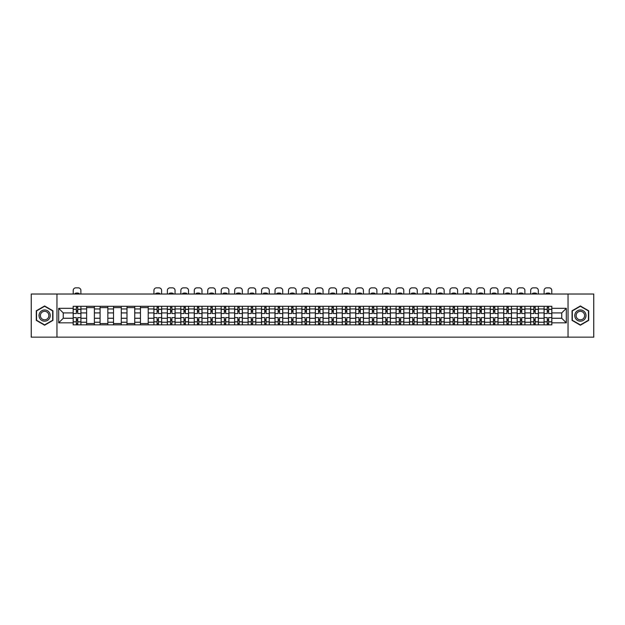 <?xml version="1.0" encoding="UTF-8"?>
<svg xmlns="http://www.w3.org/2000/svg" width="625" height="625" viewBox="0 0 625 625"><rect width="100%" height="100%" fill="white"/><g stroke="black" fill="none" stroke-linecap="round" stroke-linejoin="round"><path stroke-width="0.94" d="M568.047 337.148L593.75 337.148L593.75 294.023L31.25 294.023L31.25 337.148L568.047 337.148L568.047 294.023M86.617 324.852L86.617 308.945L80.93 308.945L80.93 324.852M80.93 308.945L80.93 306.312M86.617 308.945L86.617 306.312M94.383 306.312L94.383 324.852M100.078 324.852L100.078 306.312M107.836 306.312L107.836 324.852M113.531 324.852L113.531 306.312M121.289 306.312L121.289 324.852M126.984 324.852L126.984 306.312M134.742 306.312L134.742 324.852M140.438 324.852L140.438 306.312M148.203 306.312L148.203 324.852M153.891 324.852L153.891 306.312M161.656 306.312L161.656 324.852M167.344 324.852L167.344 306.312M175.109 306.312L175.109 324.852M180.805 324.852L180.805 306.312M188.562 306.312L188.562 324.852M194.258 324.852L194.258 306.312M202.016 306.312L202.016 324.852M207.711 324.852L207.711 306.312M215.469 306.312L215.469 324.852M221.164 324.852L221.164 306.312M228.93 306.312L228.93 324.852M234.617 324.852L234.617 306.312M242.383 306.312L242.383 324.852M248.07 324.852L248.07 306.312M255.836 306.312L255.836 324.852M261.531 324.852L261.531 306.312M269.289 306.312L269.289 324.852M274.984 324.852L274.984 306.312M282.742 306.312L282.742 324.852M288.438 324.852L288.438 306.312M296.203 306.312L296.203 324.852M301.891 324.852L301.891 306.312M309.656 306.312L309.656 324.852M315.344 324.852L315.344 306.312M323.109 306.312L323.109 324.852M328.797 324.852L328.797 306.312M336.562 306.312L336.562 324.852M342.258 324.852L342.258 306.312M350.016 306.312L350.016 324.852M355.711 324.852L355.711 306.312M363.469 306.312L363.469 324.852M369.164 324.852L369.164 306.312M376.93 306.312L376.93 324.852M382.617 324.852L382.617 306.312M390.383 306.312L390.383 324.852M396.07 324.852L396.07 306.312M403.836 306.312L403.836 324.852M409.531 324.852L409.531 306.312M417.289 306.312L417.289 324.852M422.984 324.852L422.984 306.312M430.742 306.312L430.742 324.852M436.438 324.852L436.438 306.312M444.195 306.312L444.195 324.852M449.891 324.852L449.891 306.312M457.656 306.312L457.656 324.852M463.344 324.852L463.344 306.312M471.109 306.312L471.109 324.852M476.797 324.852L476.797 306.312M484.562 306.312L484.562 324.852M490.258 324.852L490.258 306.312M498.016 306.312L498.016 324.852M503.711 324.852L503.711 306.312M511.469 306.312L511.469 324.852M517.164 324.852L517.164 306.312M524.922 306.312L524.922 324.852M530.617 324.852L530.617 306.312M538.383 306.312L538.383 324.852M544.07 324.852L544.07 306.312M544.07 318.258L538.383 318.258M530.617 318.258L524.922 318.258M517.164 318.258L511.469 318.258M503.711 318.258L498.016 318.258M490.258 318.258L484.562 318.258M476.797 318.258L471.109 318.258M463.344 318.258L457.656 318.258M449.891 318.258L444.195 318.258M436.438 318.258L430.742 318.258M422.984 318.258L417.289 318.258M409.531 318.258L403.836 318.258M396.07 318.258L390.383 318.258M382.617 318.258L376.93 318.258M369.164 318.258L363.469 318.258M355.711 318.258L350.016 318.258M342.258 318.258L336.562 318.258M328.797 318.258L323.109 318.258M315.344 318.258L309.656 318.258M301.891 318.258L296.203 318.258M288.438 318.258L282.742 318.258M274.984 318.258L269.289 318.258M261.531 318.258L255.836 318.258M248.07 318.258L242.383 318.258M234.617 318.258L228.93 318.258M221.164 318.258L215.469 318.258M207.711 318.258L202.016 318.258M194.258 318.258L188.562 318.258M180.805 318.258L175.109 318.258M167.344 318.258L161.656 318.258M153.891 318.258L148.203 318.258M140.438 318.258L134.742 318.258M126.984 318.258L121.289 318.258M113.531 318.258L107.836 318.258M100.078 318.258L94.383 318.258M86.617 318.258L80.93 318.258M544.07 312.906L538.383 312.906M530.617 312.906L524.922 312.906M517.164 312.906L511.469 312.906M503.711 312.906L498.016 312.906M490.258 312.906L484.562 312.906M476.797 312.906L471.109 312.906M463.344 312.906L457.656 312.906M449.891 312.906L444.195 312.906M436.438 312.906L430.742 312.906M422.984 312.906L417.289 312.906M409.531 312.906L403.836 312.906M396.07 312.906L390.383 312.906M382.617 312.906L376.93 312.906M369.164 312.906L363.469 312.906M355.711 312.906L350.016 312.906M342.258 312.906L336.562 312.906M328.797 312.906L323.109 312.906M315.344 312.906L309.656 312.906M301.891 312.906L296.203 312.906M288.438 312.906L282.742 312.906M274.984 312.906L269.289 312.906M261.531 312.906L255.836 312.906M248.07 312.906L242.383 312.906M234.617 312.906L228.93 312.906M221.164 312.906L215.469 312.906M207.711 312.906L202.016 312.906M194.258 312.906L188.562 312.906M180.805 312.906L175.109 312.906M167.344 312.906L161.656 312.906M153.891 312.906L148.203 312.906M140.438 312.906L134.742 312.906M126.984 312.906L121.289 312.906M113.531 312.906L107.836 312.906M100.078 312.906L94.383 312.906M86.617 312.906L80.93 312.906M63.25 318.258L73.164 318.258L73.164 312.906L63.25 312.906L63.25 318.258L58.68 322.828L58.68 308.336L73.164 308.336L73.164 312.906M551.836 312.906L551.836 318.258L561.75 318.258L561.75 312.906L551.836 312.906L551.836 306.312L73.164 306.312L73.164 308.336M551.836 308.336L566.32 308.336L566.32 322.828L551.836 322.828L551.836 318.258M73.164 318.258L73.164 324.852L551.836 324.852L551.836 322.828M73.164 322.828L58.68 322.828M56.953 337.148L56.953 294.023M52.938 310.781L44.617 305.977L36.297 310.781L36.297 320.391L44.617 325.195L52.938 320.391L52.938 310.781M588.703 310.781L580.383 305.977L572.062 310.781L572.062 320.391L580.383 325.195L588.703 320.391L588.703 310.781M77.734 323.562L76.359 323.562M76.359 307.609L77.734 307.609M94.383 323.562L86.617 323.562M86.617 307.609L94.383 307.609M107.836 323.562L100.078 323.562M100.078 307.609L107.836 307.609M121.289 323.562L113.531 323.562M113.531 307.609L121.289 307.609M134.742 323.562L126.984 323.562M126.984 307.609L134.742 307.609M148.203 323.562L140.438 323.562M140.438 307.609L148.203 307.609M158.461 323.562L157.086 323.562M157.086 307.609L158.461 307.609M171.922 323.562L170.539 323.562M170.539 307.609L171.922 307.609M185.375 323.562L183.992 323.562M183.992 307.609L185.375 307.609M198.828 323.562L197.445 323.562M197.445 307.609L198.828 307.609M212.281 323.562L210.898 323.562M210.898 307.609L212.281 307.609M225.734 323.562L224.359 323.562M224.359 307.609L225.734 307.609M239.188 323.562L237.812 323.562M237.812 307.609L239.188 307.609M252.648 323.562L251.266 323.562M251.266 307.609L252.648 307.609M266.102 323.562L264.719 323.562M264.719 307.609L266.102 307.609M279.555 323.562L278.172 323.562M278.172 307.609L279.555 307.609M293.008 323.562L291.625 323.562M291.625 307.609L293.008 307.609M306.461 323.562L305.086 323.562M305.086 307.609L306.461 307.609M319.914 323.562L318.539 323.562M318.539 307.609L319.914 307.609M333.375 323.562L331.992 323.562M331.992 307.609L333.375 307.609M346.828 323.562L345.445 323.562M345.445 307.609L346.828 307.609M360.281 323.562L358.898 323.562M358.898 307.609L360.281 307.609M373.734 323.562L372.352 323.562M372.352 307.609L373.734 307.609M387.188 323.562L385.812 323.562M385.812 307.609L387.188 307.609M400.641 323.562L399.266 323.562M399.266 307.609L400.641 307.609M414.102 323.562L412.719 323.562M412.719 307.609L414.102 307.609M427.555 323.562L426.172 323.562M426.172 307.609L427.555 307.609M441.008 323.562L439.625 323.562M439.625 307.609L441.008 307.609M454.461 323.562L453.078 323.562M453.078 307.609L454.461 307.609M467.914 323.562L466.539 323.562M466.539 307.609L467.914 307.609M481.367 323.562L479.992 323.562M479.992 307.609L481.367 307.609M494.828 323.562L493.445 323.562M493.445 307.609L494.828 307.609M508.281 323.562L506.898 323.562M506.898 307.609L508.281 307.609M521.734 323.562L520.352 323.562M520.352 307.609L521.734 307.609M535.188 323.562L533.812 323.562M533.812 307.609L535.188 307.609M548.641 323.562L547.266 323.562M547.266 307.609L548.641 307.609M58.68 308.336L63.25 312.906M561.75 318.258L566.32 322.828M561.75 312.906L566.32 308.336M80.883 324.852L80.883 313.555L77.734 313.555L77.734 306.312M76.359 306.312L76.359 313.555L73.211 313.555L73.211 306.312M80.883 313.555L80.883 306.312M73.211 324.852L73.211 317.609L76.359 317.609L76.359 324.852M77.734 324.852L77.734 317.609L80.883 317.609M76.359 311.656L77.734 311.656M73.211 317.609L73.211 313.555M77.734 319.508L76.359 319.508M77.734 323.734L76.359 323.734M76.359 320.625L77.734 320.625M77.734 310.539L76.359 310.539M76.359 307.43L77.734 307.43M80.883 294.023L80.883 290.445A2.586 2.586 0 0 0 78.297 287.852L75.797 287.852A2.586 2.586 0 0 0 73.211 290.445L73.211 294.023M75.062 294.023L75.062 293.414A5.344 5.344 0 0 1 79.031 293.414L79.031 294.023M39.766 318.383A5.609 5.609 0 0 0 47.422 320.438A5.609 5.609 0 0 0 49.477 312.781A5.609 5.609 0 0 0 41.812 310.727A5.609 5.609 0 0 0 39.766 318.383M40.945 317.703A4.242 4.242 0 0 0 46.742 319.258A4.242 4.242 0 0 0 48.297 313.461A4.242 4.242 0 0 0 42.492 311.906A4.242 4.242 0 0 0 40.945 317.703M44.617 306.273L52.68 310.93L52.68 320.242L44.617 324.898L36.555 320.242L36.555 310.93L44.617 306.273M575.523 318.383A5.609 5.609 0 0 0 583.188 320.438A5.609 5.609 0 0 0 585.234 312.781A5.609 5.609 0 0 0 577.578 310.727A5.609 5.609 0 0 0 575.523 318.383M576.703 317.703A4.242 4.242 0 0 0 582.508 319.258A4.242 4.242 0 0 0 584.055 313.461A4.242 4.242 0 0 0 578.258 311.906A4.242 4.242 0 0 0 576.703 317.703M580.383 306.273L588.445 310.93L588.445 320.242L580.383 324.898L572.32 320.242L572.32 310.93L580.383 306.273M161.609 324.852L161.609 313.555L158.461 313.555L158.461 306.312M157.086 306.312L157.086 313.555L153.938 313.555L153.938 306.312M161.609 313.555L161.609 306.312M153.938 324.852L153.938 317.609L157.086 317.609L157.086 324.852M158.461 324.852L158.461 317.609L161.609 317.609M157.086 311.656L158.461 311.656M153.938 317.609L153.938 313.555M158.461 319.508L157.086 319.508M158.461 323.734L157.086 323.734M157.086 320.625L158.461 320.625M158.461 310.539L157.086 310.539M157.086 307.43L158.461 307.43M161.609 294.023L161.609 290.445A2.586 2.586 0 0 0 159.023 287.852L156.523 287.852A2.586 2.586 0 0 0 153.938 290.445L153.938 294.023M155.789 294.023L155.789 293.414A5.344 5.344 0 0 1 159.758 293.414L159.758 294.023M175.062 324.852L175.062 313.555L171.922 313.555L171.922 306.312M170.539 306.312L170.539 313.555L167.391 313.555L167.391 306.312M175.062 313.555L175.062 306.312M167.391 324.852L167.391 317.609L170.539 317.609L170.539 324.852M171.922 324.852L171.922 317.609L175.062 317.609M170.539 311.656L171.922 311.656M167.391 317.609L167.391 313.555M171.922 319.508L170.539 319.508M171.922 323.734L170.539 323.734M170.539 320.625L171.922 320.625M171.922 310.539L170.539 310.539M170.539 307.43L171.922 307.43M175.062 294.023L175.062 290.445A2.586 2.586 0 0 0 172.477 287.852L169.977 287.852A2.586 2.586 0 0 0 167.391 290.445L167.391 294.023M169.242 294.023L169.242 293.414A5.344 5.344 0 0 1 173.211 293.414L173.211 294.023M188.523 324.852L188.523 313.555L185.375 313.555L185.375 306.312M183.992 306.312L183.992 313.555L180.844 313.555L180.844 306.312M188.523 313.555L188.523 306.312M180.844 324.852L180.844 317.609L183.992 317.609L183.992 324.852M185.375 324.852L185.375 317.609L188.523 317.609M183.992 311.656L185.375 311.656M180.844 317.609L180.844 313.555M185.375 319.508L183.992 319.508M185.375 323.734L183.992 323.734M183.992 320.625L185.375 320.625M185.375 310.539L183.992 310.539M183.992 307.43L185.375 307.43M188.523 294.023L188.523 290.445A2.586 2.586 0 0 0 185.93 287.852L183.43 287.852A2.586 2.586 0 0 0 180.844 290.445L180.844 294.023M182.695 294.023L182.695 293.414A5.344 5.344 0 0 1 186.664 293.414L186.664 294.023M201.977 324.852L201.977 313.555L198.828 313.555L198.828 306.312M197.445 306.312L197.445 313.555L194.297 313.555L194.297 306.312M201.977 313.555L201.977 306.312M194.297 324.852L194.297 317.609L197.445 317.609L197.445 324.852M198.828 324.852L198.828 317.609L201.977 317.609M197.445 311.656L198.828 311.656M194.297 317.609L194.297 313.555M198.828 319.508L197.445 319.508M198.828 323.734L197.445 323.734M197.445 320.625L198.828 320.625M198.828 310.539L197.445 310.539M197.445 307.43L198.828 307.43M201.977 294.023L201.977 290.445A2.586 2.586 0 0 0 199.391 287.852L196.883 287.852A2.586 2.586 0 0 0 194.297 290.445L194.297 294.023M196.156 294.023L196.156 293.414A5.344 5.344 0 0 1 200.117 293.414L200.117 294.023M215.43 324.852L215.43 313.555L212.281 313.555L212.281 306.312M210.898 306.312L210.898 313.555L207.75 313.555L207.75 306.312M215.43 313.555L215.43 306.312M207.75 324.852L207.75 317.609L210.898 317.609L210.898 324.852M212.281 324.852L212.281 317.609L215.43 317.609M210.898 311.656L212.281 311.656M207.75 317.609L207.75 313.555M212.281 319.508L210.898 319.508M212.281 323.734L210.898 323.734M210.898 320.625L212.281 320.625M212.281 310.539L210.898 310.539M210.898 307.43L212.281 307.43M215.43 294.023L215.43 290.445A2.586 2.586 0 0 0 212.844 287.852L210.344 287.852A2.586 2.586 0 0 0 207.75 290.445L207.75 294.023M209.609 294.023L209.609 293.414A5.344 5.344 0 0 1 213.578 293.414L213.578 294.023M228.883 324.852L228.883 313.555L225.734 313.555L225.734 306.312M224.359 306.312L224.359 313.555L221.211 313.555L221.211 306.312M228.883 313.555L228.883 306.312M221.211 324.852L221.211 317.609L224.359 317.609L224.359 324.852M225.734 324.852L225.734 317.609L228.883 317.609M224.359 311.656L225.734 311.656M221.211 317.609L221.211 313.555M225.734 319.508L224.359 319.508M225.734 323.734L224.359 323.734M224.359 320.625L225.734 320.625M225.734 310.539L224.359 310.539M224.359 307.43L225.734 307.43M228.883 294.023L228.883 290.445A2.586 2.586 0 0 0 226.297 287.852L223.797 287.852A2.586 2.586 0 0 0 221.211 290.445L221.211 294.023M223.062 294.023L223.062 293.414A5.344 5.344 0 0 1 227.031 293.414L227.031 294.023M242.336 324.852L242.336 313.555L239.188 313.555L239.188 306.312M237.812 306.312L237.812 313.555L234.664 313.555L234.664 306.312M242.336 313.555L242.336 306.312M234.664 324.852L234.664 317.609L237.812 317.609L237.812 324.852M239.188 324.852L239.188 317.609L242.336 317.609M237.812 311.656L239.188 311.656M234.664 317.609L234.664 313.555M239.188 319.508L237.812 319.508M239.188 323.734L237.812 323.734M237.812 320.625L239.188 320.625M239.188 310.539L237.812 310.539M237.812 307.43L239.188 307.43M242.336 294.023L242.336 290.445A2.586 2.586 0 0 0 239.75 287.852L237.25 287.852A2.586 2.586 0 0 0 234.664 290.445L234.664 294.023M236.516 294.023L236.516 293.414A5.344 5.344 0 0 1 240.484 293.414L240.484 294.023M255.789 324.852L255.789 313.555L252.648 313.555L252.648 306.312M251.266 306.312L251.266 313.555L248.117 313.555L248.117 306.312M255.789 313.555L255.789 306.312M248.117 324.852L248.117 317.609L251.266 317.609L251.266 324.852M252.648 324.852L252.648 317.609L255.789 317.609M251.266 311.656L252.648 311.656M248.117 317.609L248.117 313.555M252.648 319.508L251.266 319.508M252.648 323.734L251.266 323.734M251.266 320.625L252.648 320.625M252.648 310.539L251.266 310.539M251.266 307.43L252.648 307.43M255.789 294.023L255.789 290.445A2.586 2.586 0 0 0 253.203 287.852L250.703 287.852A2.586 2.586 0 0 0 248.117 290.445L248.117 294.023M249.969 294.023L249.969 293.414A5.344 5.344 0 0 1 253.938 293.414L253.938 294.023M269.25 324.852L269.25 313.555L266.102 313.555L266.102 306.312M264.719 306.312L264.719 313.555L261.57 313.555L261.57 306.312M269.25 313.555L269.25 306.312M261.57 324.852L261.57 317.609L264.719 317.609L264.719 324.852M266.102 324.852L266.102 317.609L269.25 317.609M264.719 311.656L266.102 311.656M261.57 317.609L261.57 313.555M266.102 319.508L264.719 319.508M266.102 323.734L264.719 323.734M264.719 320.625L266.102 320.625M266.102 310.539L264.719 310.539M264.719 307.43L266.102 307.43M269.25 294.023L269.25 290.445A2.586 2.586 0 0 0 266.656 287.852L264.156 287.852A2.586 2.586 0 0 0 261.57 290.445L261.57 294.023M263.422 294.023L263.422 293.414A5.344 5.344 0 0 1 267.391 293.414L267.391 294.023M282.703 324.852L282.703 313.555L279.555 313.555L279.555 306.312M278.172 306.312L278.172 313.555L275.023 313.555L275.023 306.312M282.703 313.555L282.703 306.312M275.023 324.852L275.023 317.609L278.172 317.609L278.172 324.852M279.555 324.852L279.555 317.609L282.703 317.609M278.172 311.656L279.555 311.656M275.023 317.609L275.023 313.555M279.555 319.508L278.172 319.508M279.555 323.734L278.172 323.734M278.172 320.625L279.555 320.625M279.555 310.539L278.172 310.539M278.172 307.43L279.555 307.43M282.703 294.023L282.703 290.445A2.586 2.586 0 0 0 280.117 287.852L277.609 287.852A2.586 2.586 0 0 0 275.023 290.445L275.023 294.023M276.883 294.023L276.883 293.414A5.344 5.344 0 0 1 280.844 293.414L280.844 294.023M296.156 324.852L296.156 313.555L293.008 313.555L293.008 306.312M291.625 306.312L291.625 313.555L288.477 313.555L288.477 306.312M296.156 313.555L296.156 306.312M288.477 324.852L288.477 317.609L291.625 317.609L291.625 324.852M293.008 324.852L293.008 317.609L296.156 317.609M291.625 311.656L293.008 311.656M288.477 317.609L288.477 313.555M293.008 319.508L291.625 319.508M293.008 323.734L291.625 323.734M291.625 320.625L293.008 320.625M293.008 310.539L291.625 310.539M291.625 307.43L293.008 307.43M296.156 294.023L296.156 290.445A2.586 2.586 0 0 0 293.57 287.852L291.07 287.852A2.586 2.586 0 0 0 288.477 290.445L288.477 294.023M290.336 294.023L290.336 293.414A5.344 5.344 0 0 1 294.305 293.414L294.305 294.023M309.609 324.852L309.609 313.555L306.461 313.555L306.461 306.312M305.086 306.312L305.086 313.555L301.938 313.555L301.938 306.312M309.609 313.555L309.609 306.312M301.938 324.852L301.938 317.609L305.086 317.609L305.086 324.852M306.461 324.852L306.461 317.609L309.609 317.609M305.086 311.656L306.461 311.656M301.938 317.609L301.938 313.555M306.461 319.508L305.086 319.508M306.461 323.734L305.086 323.734M305.086 320.625L306.461 320.625M306.461 310.539L305.086 310.539M305.086 307.43L306.461 307.43M309.609 294.023L309.609 290.445A2.586 2.586 0 0 0 307.023 287.852L304.523 287.852A2.586 2.586 0 0 0 301.938 290.445L301.938 294.023M303.789 294.023L303.789 293.414A5.344 5.344 0 0 1 307.758 293.414L307.758 294.023M323.062 324.852L323.062 313.555L319.914 313.555L319.914 306.312M318.539 306.312L318.539 313.555L315.391 313.555L315.391 306.312M323.062 313.555L323.062 306.312M315.391 324.852L315.391 317.609L318.539 317.609L318.539 324.852M319.914 324.852L319.914 317.609L323.062 317.609M318.539 311.656L319.914 311.656M315.391 317.609L315.391 313.555M319.914 319.508L318.539 319.508M319.914 323.734L318.539 323.734M318.539 320.625L319.914 320.625M319.914 310.539L318.539 310.539M318.539 307.43L319.914 307.43M323.062 294.023L323.062 290.445A2.586 2.586 0 0 0 320.477 287.852L317.977 287.852A2.586 2.586 0 0 0 315.391 290.445L315.391 294.023M317.242 294.023L317.242 293.414A5.344 5.344 0 0 1 321.211 293.414L321.211 294.023M336.523 324.852L336.523 313.555L333.375 313.555L333.375 306.312M331.992 306.312L331.992 313.555L328.844 313.555L328.844 306.312M336.523 313.555L336.523 306.312M328.844 324.852L328.844 317.609L331.992 317.609L331.992 324.852M333.375 324.852L333.375 317.609L336.523 317.609M331.992 311.656L333.375 311.656M328.844 317.609L328.844 313.555M333.375 319.508L331.992 319.508M333.375 323.734L331.992 323.734M331.992 320.625L333.375 320.625M333.375 310.539L331.992 310.539M331.992 307.43L333.375 307.43M336.523 294.023L336.523 290.445A2.586 2.586 0 0 0 333.93 287.852L331.43 287.852A2.586 2.586 0 0 0 328.844 290.445L328.844 294.023M330.695 294.023L330.695 293.414A5.344 5.344 0 0 1 334.664 293.414L334.664 294.023M349.977 324.852L349.977 313.555L346.828 313.555L346.828 306.312M345.445 306.312L345.445 313.555L342.297 313.555L342.297 306.312M349.977 313.555L349.977 306.312M342.297 324.852L342.297 317.609L345.445 317.609L345.445 324.852M346.828 324.852L346.828 317.609L349.977 317.609M345.445 311.656L346.828 311.656M342.297 317.609L342.297 313.555M346.828 319.508L345.445 319.508M346.828 323.734L345.445 323.734M345.445 320.625L346.828 320.625M346.828 310.539L345.445 310.539M345.445 307.43L346.828 307.43M349.977 294.023L349.977 290.445A2.586 2.586 0 0 0 347.391 287.852L344.883 287.852A2.586 2.586 0 0 0 342.297 290.445L342.297 294.023M344.156 294.023L344.156 293.414A5.344 5.344 0 0 1 348.117 293.414L348.117 294.023M363.43 324.852L363.43 313.555L360.281 313.555L360.281 306.312M358.898 306.312L358.898 313.555L355.75 313.555L355.75 306.312M363.43 313.555L363.43 306.312M355.75 324.852L355.75 317.609L358.898 317.609L358.898 324.852M360.281 324.852L360.281 317.609L363.43 317.609M358.898 311.656L360.281 311.656M355.75 317.609L355.75 313.555M360.281 319.508L358.898 319.508M360.281 323.734L358.898 323.734M358.898 320.625L360.281 320.625M360.281 310.539L358.898 310.539M358.898 307.43L360.281 307.43M363.43 294.023L363.43 290.445A2.586 2.586 0 0 0 360.844 287.852L358.344 287.852A2.586 2.586 0 0 0 355.75 290.445L355.75 294.023M357.609 294.023L357.609 293.414A5.344 5.344 0 0 1 361.578 293.414L361.578 294.023M376.883 324.852L376.883 313.555L373.734 313.555L373.734 306.312M372.352 306.312L372.352 313.555L369.211 313.555L369.211 306.312M376.883 313.555L376.883 306.312M369.211 324.852L369.211 317.609L372.352 317.609L372.352 324.852M373.734 324.852L373.734 317.609L376.883 317.609M372.352 311.656L373.734 311.656M369.211 317.609L369.211 313.555M373.734 319.508L372.352 319.508M373.734 323.734L372.352 323.734M372.352 320.625L373.734 320.625M373.734 310.539L372.352 310.539M372.352 307.43L373.734 307.43M376.883 294.023L376.883 290.445A2.586 2.586 0 0 0 374.297 287.852L371.797 287.852A2.586 2.586 0 0 0 369.211 290.445L369.211 294.023M371.062 294.023L371.062 293.414A5.344 5.344 0 0 1 375.031 293.414L375.031 294.023M390.336 324.852L390.336 313.555L387.188 313.555L387.188 306.312M385.812 306.312L385.812 313.555L382.664 313.555L382.664 306.312M390.336 313.555L390.336 306.312M382.664 324.852L382.664 317.609L385.812 317.609L385.812 324.852M387.188 324.852L387.188 317.609L390.336 317.609M385.812 311.656L387.188 311.656M382.664 317.609L382.664 313.555M387.188 319.508L385.812 319.508M387.188 323.734L385.812 323.734M385.812 320.625L387.188 320.625M387.188 310.539L385.812 310.539M385.812 307.43L387.188 307.43M390.336 294.023L390.336 290.445A2.586 2.586 0 0 0 387.75 287.852L385.25 287.852A2.586 2.586 0 0 0 382.664 290.445L382.664 294.023M384.516 294.023L384.516 293.414A5.344 5.344 0 0 1 388.484 293.414L388.484 294.023M403.789 324.852L403.789 313.555L400.641 313.555L400.641 306.312M399.266 306.312L399.266 313.555L396.117 313.555L396.117 306.312M403.789 313.555L403.789 306.312M396.117 324.852L396.117 317.609L399.266 317.609L399.266 324.852M400.641 324.852L400.641 317.609L403.789 317.609M399.266 311.656L400.641 311.656M396.117 317.609L396.117 313.555M400.641 319.508L399.266 319.508M400.641 323.734L399.266 323.734M399.266 320.625L400.641 320.625M400.641 310.539L399.266 310.539M399.266 307.43L400.641 307.43M403.789 294.023L403.789 290.445A2.586 2.586 0 0 0 401.203 287.852L398.703 287.852A2.586 2.586 0 0 0 396.117 290.445L396.117 294.023M397.969 294.023L397.969 293.414A5.344 5.344 0 0 1 401.938 293.414L401.938 294.023M417.25 324.852L417.25 313.555L414.102 313.555L414.102 306.312M412.719 306.312L412.719 313.555L409.57 313.555L409.57 306.312M417.25 313.555L417.25 306.312M409.57 324.852L409.57 317.609L412.719 317.609L412.719 324.852M414.102 324.852L414.102 317.609L417.25 317.609M412.719 311.656L414.102 311.656M409.57 317.609L409.57 313.555M414.102 319.508L412.719 319.508M414.102 323.734L412.719 323.734M412.719 320.625L414.102 320.625M414.102 310.539L412.719 310.539M412.719 307.43L414.102 307.43M417.25 294.023L417.25 290.445A2.586 2.586 0 0 0 414.656 287.852L412.156 287.852A2.586 2.586 0 0 0 409.57 290.445L409.57 294.023M411.422 294.023L411.422 293.414A5.344 5.344 0 0 1 415.391 293.414L415.391 294.023M430.703 324.852L430.703 313.555L427.555 313.555L427.555 306.312M426.172 306.312L426.172 313.555L423.023 313.555L423.023 306.312M430.703 313.555L430.703 306.312M423.023 324.852L423.023 317.609L426.172 317.609L426.172 324.852M427.555 324.852L427.555 317.609L430.703 317.609M426.172 311.656L427.555 311.656M423.023 317.609L423.023 313.555M427.555 319.508L426.172 319.508M427.555 323.734L426.172 323.734M426.172 320.625L427.555 320.625M427.555 310.539L426.172 310.539M426.172 307.43L427.555 307.43M430.703 294.023L430.703 290.445A2.586 2.586 0 0 0 428.117 287.852L425.609 287.852A2.586 2.586 0 0 0 423.023 290.445L423.023 294.023M424.883 294.023L424.883 293.414A5.344 5.344 0 0 1 428.844 293.414L428.844 294.023M444.156 324.852L444.156 313.555L441.008 313.555L441.008 306.312M439.625 306.312L439.625 313.555L436.477 313.555L436.477 306.312M444.156 313.555L444.156 306.312M436.477 324.852L436.477 317.609L439.625 317.609L439.625 324.852M441.008 324.852L441.008 317.609L444.156 317.609M439.625 311.656L441.008 311.656M436.477 317.609L436.477 313.555M441.008 319.508L439.625 319.508M441.008 323.734L439.625 323.734M439.625 320.625L441.008 320.625M441.008 310.539L439.625 310.539M439.625 307.43L441.008 307.43M444.156 294.023L444.156 290.445A2.586 2.586 0 0 0 441.57 287.852L439.07 287.852A2.586 2.586 0 0 0 436.477 290.445L436.477 294.023M438.336 294.023L438.336 293.414A5.344 5.344 0 0 1 442.305 293.414L442.305 294.023M457.609 324.852L457.609 313.555L454.461 313.555L454.461 306.312M453.078 306.312L453.078 313.555L449.937 313.555L449.937 306.312M457.609 313.555L457.609 306.312M449.937 324.852L449.937 317.609L453.078 317.609L453.078 324.852M454.461 324.852L454.461 317.609L457.609 317.609M453.078 311.656L454.461 311.656M449.937 317.609L449.937 313.555M454.461 319.508L453.078 319.508M454.461 323.734L453.078 323.734M453.078 320.625L454.461 320.625M454.461 310.539L453.078 310.539M453.078 307.43L454.461 307.43M457.609 294.023L457.609 290.445A2.586 2.586 0 0 0 455.023 287.852L452.523 287.852A2.586 2.586 0 0 0 449.937 290.445L449.937 294.023M451.789 294.023L451.789 293.414A5.344 5.344 0 0 1 455.758 293.414L455.758 294.023M471.062 324.852L471.062 313.555L467.914 313.555L467.914 306.312M466.539 306.312L466.539 313.555L463.391 313.555L463.391 306.312M471.062 313.555L471.062 306.312M463.391 324.852L463.391 317.609L466.539 317.609L466.539 324.852M467.914 324.852L467.914 317.609L471.062 317.609M466.539 311.656L467.914 311.656M463.391 317.609L463.391 313.555M467.914 319.508L466.539 319.508M467.914 323.734L466.539 323.734M466.539 320.625L467.914 320.625M467.914 310.539L466.539 310.539M466.539 307.43L467.914 307.43M471.062 294.023L471.062 290.445A2.586 2.586 0 0 0 468.477 287.852L465.977 287.852A2.586 2.586 0 0 0 463.391 290.445L463.391 294.023M465.242 294.023L465.242 293.414A5.344 5.344 0 0 1 469.211 293.414L469.211 294.023M484.516 324.852L484.516 313.555L481.367 313.555L481.367 306.312M479.992 306.312L479.992 313.555L476.844 313.555L476.844 306.312M484.516 313.555L484.516 306.312M476.844 324.852L476.844 317.609L479.992 317.609L479.992 324.852M481.367 324.852L481.367 317.609L484.516 317.609M479.992 311.656L481.367 311.656M476.844 317.609L476.844 313.555M481.367 319.508L479.992 319.508M481.367 323.734L479.992 323.734M479.992 320.625L481.367 320.625M481.367 310.539L479.992 310.539M479.992 307.43L481.367 307.43M484.516 294.023L484.516 290.445A2.586 2.586 0 0 0 481.93 287.852L479.43 287.852A2.586 2.586 0 0 0 476.844 290.445L476.844 294.023M478.695 294.023L478.695 293.414A5.344 5.344 0 0 1 482.664 293.414L482.664 294.023M497.977 324.852L497.977 313.555L494.828 313.555L494.828 306.312M493.445 306.312L493.445 313.555L490.297 313.555L490.297 306.312M497.977 313.555L497.977 306.312M490.297 324.852L490.297 317.609L493.445 317.609L493.445 324.852M494.828 324.852L494.828 317.609L497.977 317.609M493.445 311.656L494.828 311.656M490.297 317.609L490.297 313.555M494.828 319.508L493.445 319.508M494.828 323.734L493.445 323.734M493.445 320.625L494.828 320.625M494.828 310.539L493.445 310.539M493.445 307.43L494.828 307.43M497.977 294.023L497.977 290.445A2.586 2.586 0 0 0 495.383 287.852L492.883 287.852A2.586 2.586 0 0 0 490.297 290.445L490.297 294.023M492.148 294.023L492.148 293.414A5.344 5.344 0 0 1 496.117 293.414L496.117 294.023M511.43 324.852L511.43 313.555L508.281 313.555L508.281 306.312M506.898 306.312L506.898 313.555L503.75 313.555L503.75 306.312M511.43 313.555L511.43 306.312M503.75 324.852L503.75 317.609L506.898 317.609L506.898 324.852M508.281 324.852L508.281 317.609L511.43 317.609M506.898 311.656L508.281 311.656M503.75 317.609L503.75 313.555M508.281 319.508L506.898 319.508M508.281 323.734L506.898 323.734M506.898 320.625L508.281 320.625M508.281 310.539L506.898 310.539M506.898 307.43L508.281 307.43M511.43 294.023L511.43 290.445A2.586 2.586 0 0 0 508.844 287.852L506.336 287.852A2.586 2.586 0 0 0 503.75 290.445L503.75 294.023M505.609 294.023L505.609 293.414A5.344 5.344 0 0 1 509.57 293.414L509.57 294.023M524.883 324.852L524.883 313.555L521.734 313.555L521.734 306.312M520.352 306.312L520.352 313.555L517.203 313.555L517.203 306.312M524.883 313.555L524.883 306.312M517.203 324.852L517.203 317.609L520.352 317.609L520.352 324.852M521.734 324.852L521.734 317.609L524.883 317.609M520.352 311.656L521.734 311.656M517.203 317.609L517.203 313.555M521.734 319.508L520.352 319.508M521.734 323.734L520.352 323.734M520.352 320.625L521.734 320.625M521.734 310.539L520.352 310.539M520.352 307.43L521.734 307.43M524.883 294.023L524.883 290.445A2.586 2.586 0 0 0 522.297 287.852L519.797 287.852A2.586 2.586 0 0 0 517.203 290.445L517.203 294.023M519.062 294.023L519.062 293.414A5.344 5.344 0 0 1 523.031 293.414L523.031 294.023M538.336 324.852L538.336 313.555L535.188 313.555L535.188 306.312M533.812 306.312L533.812 313.555L530.664 313.555L530.664 306.312M538.336 313.555L538.336 306.312M530.664 324.852L530.664 317.609L533.812 317.609L533.812 324.852M535.188 324.852L535.188 317.609L538.336 317.609M533.812 311.656L535.188 311.656M530.664 317.609L530.664 313.555M535.188 319.508L533.812 319.508M535.188 323.734L533.812 323.734M533.812 320.625L535.188 320.625M535.188 310.539L533.812 310.539M533.812 307.43L535.188 307.43M538.336 294.023L538.336 290.445A2.586 2.586 0 0 0 535.75 287.852L533.25 287.852A2.586 2.586 0 0 0 530.664 290.445L530.664 294.023M532.516 294.023L532.516 293.414A5.344 5.344 0 0 1 536.484 293.414L536.484 294.023M551.789 324.852L551.789 313.555L548.641 313.555L548.641 306.312M547.266 306.312L547.266 313.555L544.117 313.555L544.117 306.312M551.789 313.555L551.789 306.312M544.117 324.852L544.117 317.609L547.266 317.609L547.266 324.852M548.641 324.852L548.641 317.609L551.789 317.609M547.266 311.656L548.641 311.656M544.117 317.609L544.117 313.555M548.641 319.508L547.266 319.508M548.641 323.734L547.266 323.734M547.266 320.625L548.641 320.625M548.641 310.539L547.266 310.539M547.266 307.43L548.641 307.43M551.789 294.023L551.789 290.445A2.586 2.586 0 0 0 549.203 287.852L546.703 287.852A2.586 2.586 0 0 0 544.117 290.445L544.117 294.023M545.969 294.023L545.969 293.414A5.344 5.344 0 0 1 549.938 293.414L549.938 294.023M530.617 308.945L524.922 308.945M517.164 308.945L511.469 308.945M503.711 308.945L498.016 308.945M490.258 308.945L484.562 308.945M476.797 308.945L471.109 308.945M463.344 308.945L457.656 308.945M449.891 308.945L444.195 308.945M436.438 308.945L430.742 308.945M422.984 308.945L417.289 308.945M409.531 308.945L403.836 308.945M396.07 308.945L390.383 308.945M382.617 308.945L376.93 308.945M369.164 308.945L363.469 308.945M355.711 308.945L350.016 308.945M342.258 308.945L336.562 308.945M328.797 308.945L323.109 308.945M315.344 308.945L309.656 308.945M301.891 308.945L296.203 308.945M288.438 308.945L282.742 308.945M274.984 308.945L269.289 308.945M261.531 308.945L255.836 308.945M248.07 308.945L242.383 308.945M234.617 308.945L228.93 308.945M221.164 308.945L215.469 308.945M207.711 308.945L202.016 308.945M194.258 308.945L188.562 308.945M180.805 308.945L175.109 308.945M167.344 308.945L161.656 308.945M153.891 308.945L148.203 308.945M140.438 308.945L134.742 308.945M126.984 308.945L121.289 308.945M113.531 308.945L107.836 308.945M100.078 308.945L94.383 308.945M544.07 308.945L538.383 308.945M530.617 322.227L524.922 322.227M517.164 322.227L511.469 322.227M503.711 322.227L498.016 322.227M490.258 322.227L484.562 322.227M476.797 322.227L471.109 322.227M463.344 322.227L457.656 322.227M449.891 322.227L444.195 322.227M436.438 322.227L430.742 322.227M422.984 322.227L417.289 322.227M409.531 322.227L403.836 322.227M396.07 322.227L390.383 322.227M382.617 322.227L376.93 322.227M369.164 322.227L363.469 322.227M355.711 322.227L350.016 322.227M342.258 322.227L336.562 322.227M328.797 322.227L323.109 322.227M315.344 322.227L309.656 322.227M301.891 322.227L296.203 322.227M288.438 322.227L282.742 322.227M274.984 322.227L269.289 322.227M261.531 322.227L255.836 322.227M248.07 322.227L242.383 322.227M234.617 322.227L228.93 322.227M221.164 322.227L215.469 322.227M207.711 322.227L202.016 322.227M194.258 322.227L188.562 322.227M180.805 322.227L175.109 322.227M167.344 322.227L161.656 322.227M153.891 322.227L148.203 322.227M140.438 322.227L134.742 322.227M126.984 322.227L121.289 322.227M113.531 322.227L107.836 322.227M100.078 322.227L94.383 322.227M86.617 322.227L80.93 322.227M544.07 322.227L538.383 322.227M80.883 309.289L77.734 309.289M76.359 309.289L73.211 309.289M76.359 309.406L73.211 309.406M76.359 321.766L73.211 321.766M76.359 321.883L73.211 321.883M80.883 321.883L77.734 321.883M80.883 309.406L77.734 309.406M80.883 321.766L77.734 321.766M161.609 309.289L158.461 309.289M157.086 309.289L153.938 309.289M157.086 309.406L153.938 309.406M157.086 321.766L153.938 321.766M157.086 321.883L153.938 321.883M161.609 321.883L158.461 321.883M161.609 309.406L158.461 309.406M161.609 321.766L158.461 321.766M175.062 309.289L171.922 309.289M170.539 309.289L167.391 309.289M170.539 309.406L167.391 309.406M170.539 321.766L167.391 321.766M170.539 321.883L167.391 321.883M175.062 321.883L171.922 321.883M175.062 309.406L171.922 309.406M175.062 321.766L171.922 321.766M188.523 309.289L185.375 309.289M183.992 309.289L180.844 309.289M183.992 309.406L180.844 309.406M183.992 321.766L180.844 321.766M183.992 321.883L180.844 321.883M188.523 321.883L185.375 321.883M188.523 309.406L185.375 309.406M188.523 321.766L185.375 321.766M201.977 309.289L198.828 309.289M197.445 309.289L194.297 309.289M197.445 309.406L194.297 309.406M197.445 321.766L194.297 321.766M197.445 321.883L194.297 321.883M201.977 321.883L198.828 321.883M201.977 309.406L198.828 309.406M201.977 321.766L198.828 321.766M215.43 309.289L212.281 309.289M210.898 309.289L207.75 309.289M210.898 309.406L207.75 309.406M210.898 321.766L207.75 321.766M210.898 321.883L207.75 321.883M215.43 321.883L212.281 321.883M215.43 309.406L212.281 309.406M215.43 321.766L212.281 321.766M228.883 309.289L225.734 309.289M224.359 309.289L221.211 309.289M224.359 309.406L221.211 309.406M224.359 321.766L221.211 321.766M224.359 321.883L221.211 321.883M228.883 321.883L225.734 321.883M228.883 309.406L225.734 309.406M228.883 321.766L225.734 321.766M242.336 309.289L239.188 309.289M237.812 309.289L234.664 309.289M237.812 309.406L234.664 309.406M237.812 321.766L234.664 321.766M237.812 321.883L234.664 321.883M242.336 321.883L239.188 321.883M242.336 309.406L239.188 309.406M242.336 321.766L239.188 321.766M255.789 309.289L252.648 309.289M251.266 309.289L248.117 309.289M251.266 309.406L248.117 309.406M251.266 321.766L248.117 321.766M251.266 321.883L248.117 321.883M255.789 321.883L252.648 321.883M255.789 309.406L252.648 309.406M255.789 321.766L252.648 321.766M269.25 309.289L266.102 309.289M264.719 309.289L261.57 309.289M264.719 309.406L261.57 309.406M264.719 321.766L261.57 321.766M264.719 321.883L261.57 321.883M269.25 321.883L266.102 321.883M269.25 309.406L266.102 309.406M269.25 321.766L266.102 321.766M282.703 309.289L279.555 309.289M278.172 309.289L275.023 309.289M278.172 309.406L275.023 309.406M278.172 321.766L275.023 321.766M278.172 321.883L275.023 321.883M282.703 321.883L279.555 321.883M282.703 309.406L279.555 309.406M282.703 321.766L279.555 321.766M296.156 309.289L293.008 309.289M291.625 309.289L288.477 309.289M291.625 309.406L288.477 309.406M291.625 321.766L288.477 321.766M291.625 321.883L288.477 321.883M296.156 321.883L293.008 321.883M296.156 309.406L293.008 309.406M296.156 321.766L293.008 321.766M309.609 309.289L306.461 309.289M305.086 309.289L301.938 309.289M305.086 309.406L301.938 309.406M305.086 321.766L301.938 321.766M305.086 321.883L301.938 321.883M309.609 321.883L306.461 321.883M309.609 309.406L306.461 309.406M309.609 321.766L306.461 321.766M323.062 309.289L319.914 309.289M318.539 309.289L315.391 309.289M318.539 309.406L315.391 309.406M318.539 321.766L315.391 321.766M318.539 321.883L315.391 321.883M323.062 321.883L319.914 321.883M323.062 309.406L319.914 309.406M323.062 321.766L319.914 321.766M336.523 309.289L333.375 309.289M331.992 309.289L328.844 309.289M331.992 309.406L328.844 309.406M331.992 321.766L328.844 321.766M331.992 321.883L328.844 321.883M336.523 321.883L333.375 321.883M336.523 309.406L333.375 309.406M336.523 321.766L333.375 321.766M349.977 309.289L346.828 309.289M345.445 309.289L342.297 309.289M345.445 309.406L342.297 309.406M345.445 321.766L342.297 321.766M345.445 321.883L342.297 321.883M349.977 321.883L346.828 321.883M349.977 309.406L346.828 309.406M349.977 321.766L346.828 321.766M363.43 309.289L360.281 309.289M358.898 309.289L355.75 309.289M358.898 309.406L355.75 309.406M358.898 321.766L355.75 321.766M358.898 321.883L355.75 321.883M363.43 321.883L360.281 321.883M363.43 309.406L360.281 309.406M363.43 321.766L360.281 321.766M376.883 309.289L373.734 309.289M372.352 309.289L369.211 309.289M372.352 309.406L369.211 309.406M372.352 321.766L369.211 321.766M372.352 321.883L369.211 321.883M376.883 321.883L373.734 321.883M376.883 309.406L373.734 309.406M376.883 321.766L373.734 321.766M390.336 309.289L387.188 309.289M385.812 309.289L382.664 309.289M385.812 309.406L382.664 309.406M385.812 321.766L382.664 321.766M385.812 321.883L382.664 321.883M390.336 321.883L387.188 321.883M390.336 309.406L387.188 309.406M390.336 321.766L387.188 321.766M403.789 309.289L400.641 309.289M399.266 309.289L396.117 309.289M399.266 309.406L396.117 309.406M399.266 321.766L396.117 321.766M399.266 321.883L396.117 321.883M403.789 321.883L400.641 321.883M403.789 309.406L400.641 309.406M403.789 321.766L400.641 321.766M417.25 309.289L414.102 309.289M412.719 309.289L409.57 309.289M412.719 309.406L409.57 309.406M412.719 321.766L409.57 321.766M412.719 321.883L409.57 321.883M417.25 321.883L414.102 321.883M417.25 309.406L414.102 309.406M417.25 321.766L414.102 321.766M430.703 309.289L427.555 309.289M426.172 309.289L423.023 309.289M426.172 309.406L423.023 309.406M426.172 321.766L423.023 321.766M426.172 321.883L423.023 321.883M430.703 321.883L427.555 321.883M430.703 309.406L427.555 309.406M430.703 321.766L427.555 321.766M444.156 309.289L441.008 309.289M439.625 309.289L436.477 309.289M439.625 309.406L436.477 309.406M439.625 321.766L436.477 321.766M439.625 321.883L436.477 321.883M444.156 321.883L441.008 321.883M444.156 309.406L441.008 309.406M444.156 321.766L441.008 321.766M457.609 309.289L454.461 309.289M453.078 309.289L449.937 309.289M453.078 309.406L449.937 309.406M453.078 321.766L449.937 321.766M453.078 321.883L449.937 321.883M457.609 321.883L454.461 321.883M457.609 309.406L454.461 309.406M457.609 321.766L454.461 321.766M471.062 309.289L467.914 309.289M466.539 309.289L463.391 309.289M466.539 309.406L463.391 309.406M466.539 321.766L463.391 321.766M466.539 321.883L463.391 321.883M471.062 321.883L467.914 321.883M471.062 309.406L467.914 309.406M471.062 321.766L467.914 321.766M484.516 309.289L481.367 309.289M479.992 309.289L476.844 309.289M479.992 309.406L476.844 309.406M479.992 321.766L476.844 321.766M479.992 321.883L476.844 321.883M484.516 321.883L481.367 321.883M484.516 309.406L481.367 309.406M484.516 321.766L481.367 321.766M497.977 309.289L494.828 309.289M493.445 309.289L490.297 309.289M493.445 309.406L490.297 309.406M493.445 321.766L490.297 321.766M493.445 321.883L490.297 321.883M497.977 321.883L494.828 321.883M497.977 309.406L494.828 309.406M497.977 321.766L494.828 321.766M511.43 309.289L508.281 309.289M506.898 309.289L503.75 309.289M506.898 309.406L503.75 309.406M506.898 321.766L503.75 321.766M506.898 321.883L503.75 321.883M511.43 321.883L508.281 321.883M511.43 309.406L508.281 309.406M511.43 321.766L508.281 321.766M524.883 309.289L521.734 309.289M520.352 309.289L517.203 309.289M520.352 309.406L517.203 309.406M520.352 321.766L517.203 321.766M520.352 321.883L517.203 321.883M524.883 321.883L521.734 321.883M524.883 309.406L521.734 309.406M524.883 321.766L521.734 321.766M538.336 309.289L535.188 309.289M533.812 309.289L530.664 309.289M533.812 309.406L530.664 309.406M533.812 321.766L530.664 321.766M533.812 321.883L530.664 321.883M538.336 321.883L535.188 321.883M538.336 309.406L535.188 309.406M538.336 321.766L535.188 321.766M551.789 309.289L548.641 309.289M547.266 309.289L544.117 309.289M547.266 309.406L544.117 309.406M547.266 321.766L544.117 321.766M547.266 321.883L544.117 321.883M551.789 321.883L548.641 321.883M551.789 309.406L548.641 309.406M551.789 321.766L548.641 321.766"/></g></svg>
